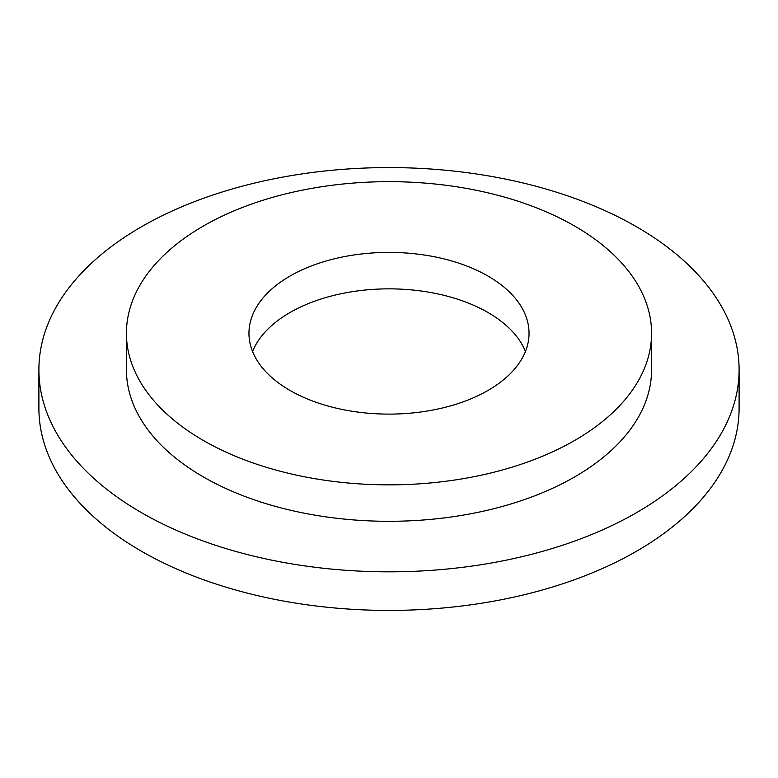 <?xml version="1.0" encoding="UTF-8"?>
<svg xmlns="http://www.w3.org/2000/svg" width="778" height="778" viewBox="0 0 778 778"><rect width="100%" height="100%" fill="white"/><g stroke="black" fill="none" stroke-linecap="round" stroke-linejoin="round"><path stroke-width="1.17" d="M488.02 276.083A140.04 80.854 0 0 0 335.406 258.559A140.04 80.854 0 0 0 248.96 333.256A140.04 80.854 0 0 0 289.98 390.43A140.04 80.854 0 0 0 442.594 407.954A140.04 80.854 0 0 0 529.04 333.256A140.04 80.854 0 0 0 488.02 276.083M525.432 351.481A140.04 80.854 0 0 0 488.02 312.532A140.04 80.854 0 0 0 350.431 291.983A140.04 80.854 0 0 0 252.568 351.481M203.33 440.455A262.575 151.593 0 0 0 489.479 473.316A262.575 151.593 0 0 0 651.575 333.256A262.575 151.593 0 0 0 574.67 226.067A262.575 151.593 0 0 0 288.521 193.197A262.575 151.593 0 0 0 126.425 333.256A262.575 151.593 0 0 0 203.33 440.455M126.425 333.256L126.425 369.706A262.575 151.593 0 0 0 203.33 476.904A262.575 151.593 0 0 0 489.479 509.765A262.575 151.593 0 0 0 651.575 369.706L651.575 333.256M38.9 369.706L38.9 408.294A350.1 202.124 0 0 0 141.44 551.223A350.1 202.124 0 0 0 522.981 595.034A350.1 202.124 0 0 0 739.1 408.294L739.1 369.706A350.1 202.124 0 0 0 636.56 226.777A350.1 202.124 0 0 0 255.019 182.966A350.1 202.124 0 0 0 38.9 369.706A350.1 202.124 0 0 0 141.44 512.634A350.1 202.124 0 0 0 522.981 556.445A350.1 202.124 0 0 0 739.1 369.706"/></g></svg>
